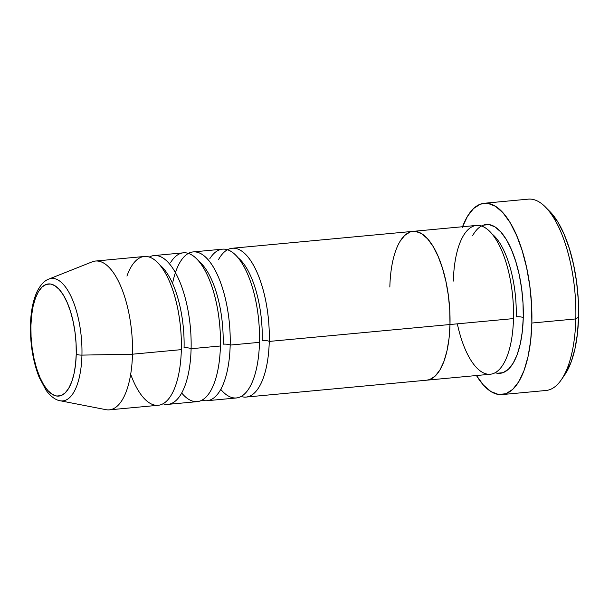 <?xml version="1.0" encoding="UTF-8"?>
<svg xmlns="http://www.w3.org/2000/svg" width="609" height="609" viewBox="0 0 609 609"><rect width="100%" height="100%" fill="white"/><g stroke="black" fill="none" stroke-linecap="round" stroke-linejoin="round"><path stroke-width="0.91" d="M502.128 394.579L546.09 390.468A96.077 37.849 -95.3 0 0 575.817 318.926A96.077 37.849 84.7 0 1 561.376 379.727L564.916 374.55A90.741 35.748 -95.3 0 0 578.55 317.129L575.817 318.926L531.855 323.036A96.077 37.849 84.7 0 1 502.128 394.579A96.077 37.849 84.7 0 1 476.459 375.532M472.592 235.698A74.724 29.438 84.7 0 1 505.972 238.956A74.724 29.438 84.7 0 1 523.26 317.677A5.336 1.408 1.4 0 0 516.226 316.794A69.388 27.336 -95.3 0 0 500.217 243.76M389.844 287.014A74.724 29.438 84.7 0 1 412.963 231.367A74.724 29.438 84.7 0 1 449.99 324.521L449.069 338.223L447.029 350.67L443.946 361.396L439.934 369.975L435.161 376.096L429.802 379.514L426.734 380.183L429.802 379.514L435.161 376.096L439.934 369.975L443.946 361.396L447.029 350.67L449.069 338.223L449.99 324.521L513.494 318.591L449.99 324.521A74.724 29.438 84.7 0 1 426.871 380.168L490.374 374.231A74.724 29.438 -95.3 0 0 513.494 318.591A74.724 29.438 -95.3 0 0 485.183 227.781A74.724 29.438 -95.3 0 0 453.347 281.076M491.935 233.894A69.388 27.336 84.7 0 1 516.226 316.794A5.336 1.408 -178.6 0 1 523.26 317.677L522.339 331.372L520.299 343.819L517.216 354.545L513.204 363.131L508.431 369.244L503.072 372.662L497.325 373.241L495.163 372.738A74.724 29.438 84.7 0 0 523.26 317.677L523.024 303.259L521.647 288.674L519.173 274.484L515.694 261.231L511.362 249.431L506.323 239.527L500.781 231.915L494.95 226.868L489.05 224.592L483.302 225.178L481.445 226.015M218.593 259.449A74.724 29.438 84.7 0 1 251.974 262.7A74.724 29.438 84.7 0 1 269.262 341.421A74.724 29.438 84.7 0 1 246.143 397.068L426.871 380.168A74.724 29.438 -95.3 0 0 449.99 324.521L449.754 310.11L448.376 295.525L445.902 281.335L442.431 268.082L438.092 256.282L433.052 246.379L427.51 238.758L421.679 233.719L415.78 231.443L412.818 231.382L415.78 231.443L421.679 233.719L427.51 238.758L433.052 246.379L438.092 256.282L442.431 268.082L445.902 281.335L448.376 295.525L449.754 310.11L449.99 324.521L269.262 341.421A5.336 1.408 1.4 0 0 262.228 340.538A69.388 27.336 -95.3 0 0 246.211 267.503M410.04 232.021L404.673 235.439L399.9 241.56L404.673 235.439L410.04 232.021M549.531 211.171L557.981 222.239L564.101 234.259L569.369 248.594L573.587 264.679L576.586 281.914L578.268 299.62L578.55 317.129L577.431 333.762L574.949 348.873L571.212 361.898L564.809 374.718M549.661 211.3L545.222 206.87A96.077 37.849 84.7 0 1 575.817 318.926A96.077 37.849 -95.3 0 0 528.209 199.151L484.246 203.261A96.077 37.849 84.7 0 1 531.855 323.036L575.817 318.926L578.55 317.129A90.741 35.748 -95.3 0 0 549.661 211.3A90.741 35.748 -95.3 0 0 547.461 209.275M462.543 226.731A96.077 37.849 84.7 0 1 484.246 203.261M476.299 375.273L483.424 385.071L490.923 391.557L498.512 394.48L505.889 393.734L512.786 389.341L518.929 381.478L524.075 370.439L528.041 356.646L530.667 340.644L531.855 323.036L531.55 304.5L529.777 285.75L526.595 267.503L522.126 250.466L516.554 235.295L510.076 222.559L502.95 212.769L495.452 206.284L487.862 203.36L480.486 204.106L473.589 208.499L467.446 216.362L462.3 227.401M457.344 323.836A74.724 29.438 -95.3 0 0 490.374 374.231A74.724 29.438 -95.3 0 0 513.494 318.591A74.724 29.438 -95.3 0 0 476.466 225.429L232.235 248.259A74.724 29.438 84.7 0 1 269.262 341.421L449.99 324.521A74.724 29.438 -95.3 0 0 412.963 231.367M237.936 257.637A69.388 27.336 84.7 0 1 262.228 340.538A5.336 1.408 -178.6 0 1 269.262 341.421A74.724 29.438 84.7 0 1 241.156 396.482A74.724 29.438 84.7 0 0 246.143 397.068M172.568 283.451A74.724 29.438 84.7 0 1 207.212 258.772A74.724 29.438 84.7 0 1 230.179 345.075A74.724 29.438 84.7 0 1 207.068 400.714L236.368 397.974A74.724 29.438 -95.3 0 0 259.487 342.334A74.724 29.438 -95.3 0 0 242.793 264.588A74.724 29.438 -95.3 0 0 209.8 258.711M198.861 261.291A69.388 27.336 84.7 0 1 223.145 344.192A69.388 27.336 -95.3 0 0 207.136 271.157M181.71 393.033A74.724 29.438 -95.3 0 0 220.412 345.988L191.104 348.721L220.412 345.988A74.724 29.438 -95.3 0 0 183.385 252.826L154.077 255.567A74.724 29.438 84.7 0 0 149.289 257.067A74.724 29.438 84.7 0 1 191.104 348.721A74.724 29.438 84.7 0 1 167.985 404.368L197.293 401.628A74.724 29.438 -95.3 0 0 220.412 345.988A74.724 29.438 -95.3 0 0 203.718 268.242A74.724 29.438 -95.3 0 0 170.726 262.357M188.364 253.413A74.724 29.438 84.7 0 1 193.152 251.913A74.724 29.438 84.7 0 1 230.179 345.075A5.336 1.408 1.4 0 0 223.145 344.192A5.336 1.408 -178.6 0 1 230.179 345.075L259.487 342.334L230.179 345.075A74.724 29.438 84.7 0 1 202.081 400.136A74.724 29.438 84.7 0 0 207.068 400.714M159.779 264.945A69.388 27.336 84.7 0 1 184.07 347.838A69.388 27.336 -95.3 0 0 168.061 274.811M59.18 400.524A61.486 24.223 -95.3 0 0 81.933 355.108A61.486 24.223 84.7 0 1 60.108 400.745L105.958 409.674A74.724 29.438 -95.3 0 0 132.488 354.202A74.724 29.438 84.7 0 1 109.369 409.849L158.218 405.282A74.724 29.438 -95.3 0 0 181.337 349.635A74.724 29.438 -95.3 0 0 161.438 267.054A74.724 29.438 -95.3 0 0 126.938 276.09M154.077 255.567A74.724 29.438 84.7 0 1 191.104 348.721A5.336 1.408 1.4 0 0 184.07 347.838A5.336 1.408 -178.6 0 1 191.104 348.721A74.724 29.438 84.7 0 1 163.006 403.79A74.724 29.438 84.7 0 0 167.985 404.368M130.684 374.299A74.724 29.438 -95.3 0 0 162.443 404.079A74.724 29.438 -95.3 0 0 181.337 349.635A74.724 29.438 -95.3 0 0 144.31 256.48L95.461 261.048A74.724 29.438 84.7 0 1 132.488 354.202L181.337 349.635L132.488 354.202L81.933 355.108A5.336 1.408 -178.6 0 1 76.239 354.149A56.325 22.19 84.7 0 1 52.245 394.327A56.325 22.19 84.7 0 1 30.899 325.876A5.336 1.408 -178.6 0 1 30.45 325.282L30.671 325.708M132.488 354.202A74.724 29.438 -95.3 0 0 92.142 261.855L48.735 279.12A61.486 24.223 84.7 0 1 81.933 355.108L132.488 354.202M60.108 400.745C57.315 400.349 52.092 398.339 46.177 390.407L39.113 377.192C33.046 361.586 30.161 344.291 30.45 325.29A5.336 1.408 1.4 0 0 30.899 325.876A56.325 22.19 84.7 0 1 54.894 285.705A56.325 22.19 84.7 0 1 76.239 354.149L75.546 364.479L74.001 373.857L71.679 381.942L68.657 388.413L65.056 393.026L61.022 395.599L56.69 396.04L52.245 394.327L47.845 390.521L43.665 384.781L39.874 377.321L36.601 368.422L33.982 358.435L32.117 347.739L31.074 336.747L30.899 325.876L31.599 315.553L33.137 306.167L35.459 298.083L38.481 291.612L42.082 286.999L46.124 284.426L50.448 283.984L54.894 285.705L59.294 289.503L63.473 295.243L67.264 302.711L70.537 311.61L73.156 321.598L75.021 332.293L76.064 343.286L76.239 354.149A5.336 1.408 1.4 0 0 81.933 355.108A61.486 24.223 -95.3 0 0 50.692 278.564M227.446 249.759A74.724 29.438 84.7 0 1 232.235 248.259M220.785 389.379A74.724 29.438 -95.3 0 0 259.487 342.334A74.724 29.438 -95.3 0 0 222.46 249.172L193.152 251.913M30.45 325.29C30.793 311.953 32.924 300.892 36.852 292.099C41.29 282.903 46.155 279.988 48.735 279.12"/></g></svg>
